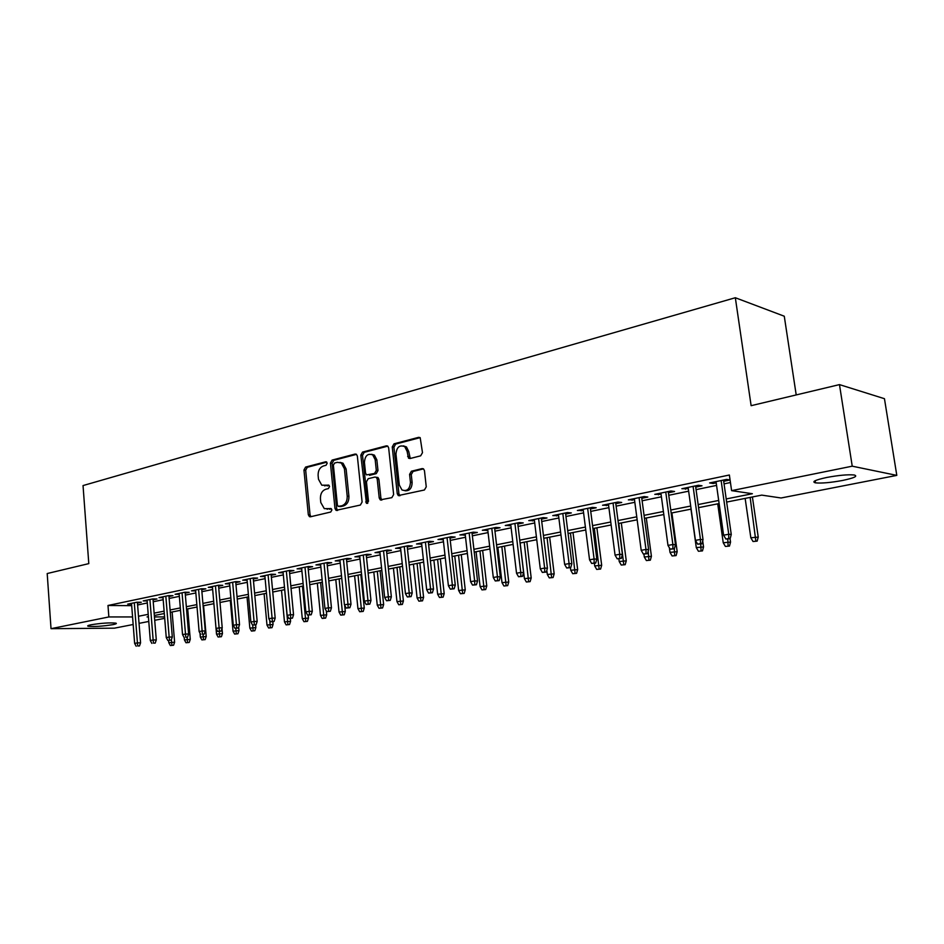 <?xml version="1.0" encoding="UTF-8"?>
<svg xmlns="http://www.w3.org/2000/svg" width="944" height="944" viewBox="0 0 944 944"><rect width="100%" height="100%" fill="white"/><g stroke="black" fill="none" stroke-linecap="round" stroke-linejoin="round"><path stroke-width="1.42" d="M327.214 463.185L325.704 461.781L305.585 467.079L303.956 470.041L308.322 514.74L309.443 516.663L310.446 516.793L330.73 512.026L331.899 509.937L331.132 508.604L324.299 508.651L320.795 502.538L320.429 498.786C320.311 493.83 322.081 490.656 325.739 489.252L328.382 488.603L329.55 486.502L328.831 485.204L321.786 485.204L318.494 479.269L318.116 475.528C318.01 470.608 319.768 467.422 323.426 465.97L326.046 465.286L327.214 463.185M842.685 480.437C830.661 482.644 821.587 483.446 815.474 482.856C811.415 481.782 815.144 480 826.661 477.487C838.744 475.245 847.913 474.407 854.143 474.985C858.226 476.106 854.403 477.924 842.685 480.437M112.914 624.645C102.33 626.32 94.058 626.851 88.087 626.238C87.037 625.884 88.016 625.388 91.025 624.775C101.645 623.087 109.952 622.544 115.947 623.158C117.009 623.524 116.006 624.019 112.914 624.645M420.646 455.834L422.487 452.672L420.198 437.733L418.617 437.343L394.014 443.822L392.244 446.937L397.259 493.7L398.274 495.576L424.422 489.995L426.251 486.844L424.47 470.714L423.573 468.944L422.062 468.602L411.407 471.233L409.59 474.36L410.451 482.301C409.908 489.134 407.076 491.671 401.943 489.924L399.3 484.98L395.973 454.158C396.622 447.102 399.56 444.612 404.775 446.677L407.076 451.303L408.528 458.206L410.015 458.536L420.646 455.834M133.163 624.503L114.389 628.173L51.023 628.68L47.2 573.539L88.795 563.615L83.037 485.57L735.329 297.738L751.129 405.684L839.476 384.609L852.231 466.183L896.8 475.387L781.077 497.984L761.737 495.116L726.644 502.066M51.023 628.68L108.855 616.951L132.573 616.939M726.207 498.951L752.38 493.724L731.6 490.644L729.37 475.009L107.994 605.482L108.855 616.951M731.6 490.644L852.231 466.183M357.351 456.07L356.419 454.3L355.109 454.052L332.087 460.106L330.412 463.115L334.967 508.438L336.064 510.35L360.372 505.052L362.107 502.019L357.351 456.07M362.543 452.093L386.332 445.839L387.772 446.146L388.657 447.881L393.636 494.562L391.854 497.653L380.255 499.86L379.217 497.972L377.222 479.127L376.243 477.298L374.933 477.05L368.195 478.714L366.449 481.782L368.49 501.299L366.425 503.294L360.82 455.161L362.543 452.093L364.231 452.318L387.772 446.146M137.446 603.051L141.305 602.248L136.951 602.213L127.676 604.136L131.57 604.172M153.07 599.806L156.975 598.992L152.633 598.944L143.181 600.915L147.146 600.95M168.976 596.502L172.953 595.676L168.61 595.617L158.981 597.623L163.017 597.67M185.201 593.139L189.237 592.301L184.906 592.218L175.088 594.272L179.183 594.331M201.733 589.705L205.839 588.844L201.509 588.761L191.514 590.85L195.668 590.92M218.583 586.2L222.76 585.339L218.442 585.233L208.246 587.357L212.483 587.451M235.776 582.625L240.012 581.752L235.717 581.634L225.309 583.805L229.616 583.911M253.311 578.991L257.618 578.094L253.334 577.964L242.726 580.182L247.104 580.277M271.199 575.274L275.577 574.365L271.306 574.223L260.485 576.477L264.934 576.572M289.442 571.486L293.903 570.554L289.655 570.412L278.598 572.713L283.129 572.796M308.063 567.615L312.606 566.671L308.369 566.506L297.089 568.854L301.702 568.937M327.084 563.662L331.698 562.707L327.485 562.53L315.969 564.925L320.665 564.996M346.495 559.639L351.192 558.659L347.003 558.459L335.238 560.913L340.017 560.984M366.319 555.52L371.098 554.529L366.933 554.317L354.92 556.807L359.782 556.877M386.568 551.308L391.43 550.305L387.288 550.069L375.016 552.629L379.972 552.677M407.253 547.013L412.209 545.986L408.091 545.738L395.56 548.346L400.61 548.393M428.387 542.623L433.438 541.573L429.355 541.313L416.54 543.98L421.685 544.015M449.993 538.139L455.15 537.065L451.09 536.782L437.992 539.508L443.232 539.543M472.094 533.549L477.334 532.463L473.322 532.156L459.929 534.941L465.274 534.965M494.691 528.852L500.037 527.743L496.06 527.413L482.349 530.268L487.8 530.28M517.796 524.05L523.247 522.917L519.306 522.575L505.288 525.489L510.846 525.501M541.443 519.141L547.001 517.985L543.107 517.619L528.77 520.604L534.434 520.604M565.645 514.114L571.321 512.934L567.474 512.545L552.783 515.601L558.565 515.589M590.425 508.969L596.207 507.766L592.419 507.353L577.374 510.48L583.286 510.456M615.795 503.695L621.707 502.468L617.966 502.031L602.555 505.241L608.585 505.193M641.79 498.302L647.82 497.051L644.127 496.579L628.35 499.86L634.51 499.813M668.411 492.768L674.571 491.494L670.948 490.986L654.782 494.361L661.06 494.302M695.704 487.104L701.994 485.794L698.442 485.263L681.863 488.721L688.282 488.638M107.994 605.482L131.688 605.659M137.6 604.974L147.311 602.968M153.223 601.753L163.182 599.7M169.141 598.461L179.348 596.36M185.366 595.109L195.845 592.95M201.898 591.699L212.66 589.481M218.76 588.218L229.805 585.941M235.953 584.666L247.293 582.33M253.499 581.044L265.122 578.637M271.388 577.35L283.33 574.884M289.643 573.574L301.903 571.049M308.275 569.728L320.866 567.132M327.297 565.798L340.229 563.131M346.708 561.786L360.006 559.049M366.543 557.692L380.208 554.871M386.792 553.514L400.846 550.612M407.489 549.243L421.933 546.257M428.635 544.877L443.491 541.809M450.253 540.405L465.534 537.254M472.354 535.838L488.072 532.593M494.963 531.177L511.129 527.838M518.079 526.398L534.717 522.964M541.738 521.513L558.872 517.973M565.952 516.51L583.593 512.875M590.732 511.4L608.904 507.648M616.113 506.149L634.84 502.291M642.121 500.78L661.402 496.804M668.753 495.281L688.636 491.175M696.058 489.641L716.555 485.405M724.06 483.859L730.444 482.537M723.694 481.287L730.078 479.965L726.632 479.399L709.628 482.939L713.157 483.481L716.201 482.844M796.205 394.934L784.275 316.216L735.329 297.738M839.476 384.609L884.457 398.698L896.8 475.387M164.693 618.344L154.71 620.291M148.774 621.459L139.039 623.359M148.397 616.668L147.052 616.939L148.42 616.939M154.438 616.928L164.575 616.928M719.127 503.553L698.572 507.636M691.126 509.111L671.184 513.064M663.809 514.527L644.457 518.35M637.153 519.802L618.379 523.519M611.146 524.958L592.926 528.569M585.764 529.985L568.076 533.49M560.972 534.906L543.791 538.304M536.758 539.697L520.073 543.012M513.099 544.393L496.886 547.603M489.983 548.971L474.218 552.098M467.374 553.455L452.058 556.488M445.273 557.833L430.393 560.783M423.667 562.117L409.189 564.984M402.522 566.306L388.444 569.09M381.836 570.4L368.136 573.126M361.587 574.424L348.253 577.055M341.763 578.342L328.783 580.914M322.352 582.188L309.726 584.702M303.343 585.964L291.047 588.395M284.722 589.646L272.757 592.03M266.479 593.269L254.821 595.581M248.591 596.809L237.239 599.062M231.068 600.29L220.011 602.473M218.099 637.023L221.392 636.704L218.099 637.023L216.518 634.144L213.887 603.688L203.113 605.824M197.036 607.027L186.534 609.116M180.516 610.308L170.274 612.337M164.303 613.517L154.32 615.5M138.485 616.267L148.208 614.332M154.132 613.14L164.114 611.157M170.085 609.966L180.316 607.924M186.334 606.721L196.836 604.62M202.901 603.405L213.674 601.257M219.799 600.042L230.855 597.835M237.027 596.596L248.378 594.331M254.597 593.092L266.243 590.767M272.521 589.516L284.486 587.121M290.811 585.858L303.095 583.416M309.479 582.141L322.105 579.616M328.536 578.33L341.504 575.746M347.994 574.448L361.316 571.793M367.865 570.483L381.553 567.745M388.161 566.435L402.238 563.627M408.894 562.294L423.372 559.403M430.086 558.057L444.966 555.096M451.751 553.739L467.056 550.682M473.9 549.314L489.653 546.175M496.556 544.794L512.757 541.561M519.731 540.169L536.404 536.841M543.437 535.437L560.606 532.003M567.71 530.587L585.386 527.059M592.549 525.631L610.768 521.997M618.001 520.557L636.763 516.805M644.056 515.353L663.396 511.495M670.771 510.02L690.701 506.043M698.135 504.556L718.691 500.45M247.021 580.3L246.927 579.309M264.757 576.607L264.662 575.604M282.87 572.855L282.763 571.84M301.337 569.008L301.242 567.993M320.193 565.102L320.099 564.064M339.451 561.102L339.344 560.052M359.098 557.019L358.991 555.969M379.181 552.842L379.063 551.78M399.69 548.582L399.572 547.508M420.646 544.228L420.528 543.142M442.063 539.779L441.945 538.694M463.964 535.236L463.834 534.127M486.349 530.587L486.219 529.466M509.253 525.832L509.123 524.699M532.687 520.958L532.546 519.814M556.665 515.979L556.523 514.822M581.209 510.881L581.056 509.713M606.331 505.665L606.178 504.485M632.067 500.32L631.914 499.116M658.44 494.845L658.275 493.629M685.462 489.228L685.297 488.001M713.157 483.481L712.991 482.242M324.618 485.865L325.397 485.735M329.102 485.417L327.108 485.912M327.084 509.229L327.721 509.123M331.403 508.804L329.432 509.264M326.801 462.159L307.307 467.28L305.679 470.23L310.045 514.881L310.965 516.675M356.502 454.359L333.798 460.318L332.123 463.327L336.678 508.592L337.622 510.409M334.565 463.056L333.385 465.168L337.397 505.005L338.164 506.35L341.763 505.795C345.516 504.403 347.321 501.193 347.203 496.166L344.418 468.79L341.327 463.008L337.374 462.324L334.565 463.056M339.982 506.55L338.943 506.456M340.041 462.383L343.038 463.221L346.118 468.991L348.914 496.332C349.032 501.347 347.215 504.556 343.474 505.949L340.654 506.609M376.361 477.31L377.942 477.487L378.91 479.316L380.904 498.137L381.895 499.99M364.231 452.318L362.508 455.386L367.794 503.164M375.169 459.645L372.715 454.902C367.747 453.155 364.986 455.657 364.431 462.407L365.552 473.074L366.52 474.891L374.556 473.451L376.302 470.372L375.169 459.645L376.857 459.858L374.402 455.126L371.547 454.276M376.857 459.858L377.989 470.572L376.243 473.64L369.505 475.328M403.359 445.875L406.451 446.925L408.752 451.527L410.251 458.465M404.941 490.762C409.531 491.092 411.926 488.343 412.127 482.49L410.451 482.301M423.478 468.873L413.071 471.434L411.265 474.561L412.127 482.49M420.104 437.65L395.689 444.058L393.919 447.185L398.934 493.877L399.949 495.742L398.274 495.576M170.357 645.543L173.566 645.236L170.357 645.543L168.823 642.746L174.616 642.191L172.127 611.972M171.902 645.271L171.395 639.619M168.823 642.746L168.646 640.492M174.616 642.191L173.566 645.236M137.741 645.979L139.488 645.944L137.741 645.979L137.435 642.876L134.638 643.395L131.511 603.346M134.296 602.768L137.435 642.876L140.573 642.817L137.387 602.213M139.488 645.944L140.573 642.817M134.638 643.395L136.184 646.262M185.98 642.758L189.213 642.451L185.98 642.758L184.434 639.938L190.263 639.371L187.703 608.88M187.549 642.475L187.089 637.294M184.434 639.938L184.233 637.542M190.263 639.371L189.213 642.451M201.886 639.914L205.155 639.607L201.886 639.914L200.329 637.07L206.205 636.504L203.574 605.729M203.491 639.631L203.043 634.392M200.329 637.07L199.998 633.141M206.205 636.504L205.155 639.607M216.518 634.144L222.454 633.577L222.005 628.492M219.74 636.728L219.279 631.43M222.454 633.577L221.392 636.704M234.619 634.073L237.947 633.754L234.619 634.073L233.026 631.17L238.997 630.592L238.69 627.158M236.295 633.778L235.823 628.291M233.026 631.17L230.312 600.431M238.997 630.592L237.947 633.754M153.459 643.124L155.194 643.088L153.459 643.124L153.152 639.985L150.297 640.516L147.075 600.101M149.907 599.511L153.152 639.985L156.291 639.938L152.999 598.944M155.194 643.088L156.291 639.938M150.297 640.516L151.866 643.407M169.472 640.209L171.206 640.174L169.472 640.209L169.165 637.047L166.262 637.578L162.946 596.797M165.825 596.195L169.165 637.047L172.304 636.999L168.905 595.617M171.206 640.174L172.304 636.999M166.262 637.578L167.855 640.504M185.791 637.235L187.526 637.212L185.791 637.235L185.496 634.049L182.534 634.592L179.112 593.434M182.05 592.82L185.496 634.049L188.623 634.002L185.118 592.23M187.526 637.212L188.623 634.002M182.534 634.592L184.139 637.542M202.429 634.215L204.164 634.191L202.429 634.215L202.134 630.993L199.113 631.548L195.597 590M198.594 589.375L202.134 630.993L205.261 630.958L201.65 588.761M204.164 634.191L205.261 630.958M199.113 631.548L200.753 634.521M251.458 631.064L254.809 630.745L251.458 631.064L249.841 628.138L255.871 627.559L255.623 624.845M253.157 630.757L252.685 625.105M249.841 628.138L247.045 597.115M255.871 627.559L254.809 630.745M219.397 631.135L217.686 631.442L221.12 631.111L219.397 631.135L219.114 627.866L216.034 628.433L212.4 586.495M215.456 585.858L219.114 627.866L222.229 627.843L218.501 585.233M221.12 631.111L222.229 627.843M216.034 628.433L217.686 631.442M268.627 627.996L272.002 627.677L268.627 627.996L266.987 625.046L273.064 624.456L272.804 621.73M270.362 627.689L269.736 620.373M266.987 625.046L264.108 593.741M273.064 624.456L272.002 627.677M236.696 627.984L234.95 628.303L238.419 627.972L236.696 627.984L236.425 624.692L233.286 625.27L229.534 582.932M232.649 582.283L236.425 624.692L239.528 624.668L235.693 581.646M238.419 627.972L239.528 624.668M233.286 625.27L234.95 628.303M286.126 624.881L289.525 624.55L286.126 624.881L284.474 621.895L290.587 621.305L290.327 618.497M287.896 624.562L284.663 589.658M284.474 621.895L281.501 590.295M290.587 621.305L289.525 624.55M254.349 624.775L252.567 625.105L256.072 624.763L254.349 624.775L254.078 621.447L250.88 622.037L247.009 579.286M250.195 578.625L254.078 621.447L257.169 621.435L253.216 577.999M256.072 624.763L257.169 621.435M250.88 622.037L252.567 625.105M303.968 621.695L307.402 621.364L303.968 621.695L302.292 618.674L308.464 618.084L308.181 615.099M305.773 621.364L302.469 586.13M302.292 618.674L299.236 586.779M308.464 618.084L307.402 621.364M272.356 621.506L270.539 621.836L274.067 621.494L272.356 621.506L272.096 618.131L268.828 618.733L264.839 575.569M268.096 574.896L272.096 618.131L275.176 618.131L271.105 574.271M274.067 621.494L275.176 618.131M268.828 618.733L270.539 621.836M322.175 618.438L325.633 618.108L322.175 618.438L320.476 615.394L326.695 614.804L326.317 610.91M324.004 618.108L320.618 582.542M320.476 615.394L317.326 583.191M326.695 614.804L325.633 618.108M290.74 618.167L288.876 618.497L292.439 618.155L290.74 618.167L290.481 614.756L287.153 615.37L283.035 571.781M286.351 571.096L290.481 614.756L293.549 614.768L289.348 570.471M292.439 618.155L293.549 614.768M287.153 615.37L288.876 618.497M340.737 615.122L344.23 614.792L340.737 615.122L339.026 612.054L345.292 611.452L344.678 605.305M342.613 614.792L339.132 578.873M339.026 612.054L335.781 579.533M345.292 611.452L344.23 614.792M309.49 614.756L307.602 615.099L311.19 614.756L309.49 614.756L309.254 611.311L305.844 611.936L301.608 567.91M304.995 567.214L309.254 611.311L312.311 611.323L307.968 566.589M311.19 614.756L312.311 611.323M305.844 611.936L307.602 615.099M359.688 611.747L363.204 611.405L359.688 611.747L357.941 608.632L364.278 608.03L360.844 574.566M361.599 611.405L358.024 575.12M357.941 608.632L354.602 575.805M364.278 608.03L363.204 611.405M328.642 611.275L326.707 611.618L330.329 611.275L328.642 611.275L328.418 607.794L324.937 608.432L320.559 563.969M324.016 563.249L328.418 607.794L331.45 607.818L326.978 562.636M330.329 611.275L331.45 607.818M324.937 608.432L326.707 611.618M379.016 608.29L382.568 607.948L379.016 608.29L377.258 605.151L383.642 604.549L380.102 570.742M380.975 607.948L377.305 571.297M377.258 605.151L373.812 571.993M383.642 604.549L382.568 607.948M348.194 607.712L346.224 608.078L349.882 607.724L348.194 607.712L347.982 604.195L344.43 604.856L339.911 559.934M343.439 559.202L347.982 604.195L351.003 604.231L346.389 558.588M349.882 607.724L351.003 604.231M344.43 604.856L346.224 608.078M398.757 604.762L402.333 604.431L398.757 604.762L396.964 601.599L403.407 600.986L399.76 566.848M400.752 604.408L396.987 567.403M396.964 601.599L393.424 568.111M403.407 600.986L402.333 604.431M368.172 604.077L366.154 604.455L369.847 604.101L368.172 604.077L367.959 600.526L364.337 601.198L359.676 555.827M363.275 555.072L367.959 600.526L370.968 600.561L366.201 554.458M369.847 604.101L370.968 600.561M364.337 601.198L366.154 604.455M418.9 601.175L422.511 600.832L418.9 601.175L417.095 597.965L423.596 597.351L419.832 562.872M420.941 600.809L417.083 563.415M417.095 597.965L413.437 564.146M423.596 597.351L422.511 600.832M380.762 498.125L380.975 500.119M388.574 600.372L386.521 600.75L390.238 600.396L388.574 600.372L388.373 596.773L384.668 597.458L379.866 551.615M383.547 550.848L388.373 596.773L391.359 596.82L386.45 550.246M390.238 600.396L391.359 596.82M384.668 597.458L386.521 600.75M439.479 597.493L443.125 597.151L439.479 597.493L437.65 594.26L444.199 593.646L440.329 558.813M441.556 597.127L437.603 559.355M437.65 594.26L433.874 560.087M444.199 593.646L443.125 597.151M409.425 596.584L407.324 596.962L411.077 596.608L409.425 596.584L409.236 592.95L405.448 593.646L400.492 547.319M404.244 546.541L409.236 592.95L412.209 593.009L407.135 545.939M411.077 596.608L412.209 593.009M405.448 593.646L407.324 596.962M460.495 593.741L464.177 593.398L460.495 593.741L458.642 590.472L465.25 589.847L461.262 554.659M462.619 593.363L458.56 555.202M458.642 590.472L454.748 555.957M465.25 589.847L464.177 593.398M430.735 592.714L428.588 593.103L432.376 592.738L430.735 592.714L430.558 589.032L426.688 589.74L421.567 542.93M425.414 542.127L430.558 589.032L433.508 589.103L428.269 541.537M432.376 592.738L433.508 589.103M426.688 589.74L428.588 593.103M481.971 589.906L485.676 589.563L481.971 589.906L480.095 586.602L486.762 585.976L482.644 550.423M484.142 589.516L479.965 550.954M480.095 586.602L476.083 551.721M486.762 585.976L485.676 589.563M452.518 588.749L450.323 589.15L454.147 588.785L452.518 588.749L452.353 585.02L448.4 585.752L443.114 538.446M447.043 537.632L452.353 585.02L455.279 585.103L449.875 537.042M454.147 588.785L455.279 585.103M448.4 585.752L450.323 589.15M503.919 585.988L507.66 585.634L503.919 585.988L502.007 582.649L508.745 582.023L504.497 546.092M506.137 585.599L501.842 546.623M502.007 582.649L497.877 547.402M508.745 582.023L507.66 585.634M474.797 584.702L472.543 585.103L476.413 584.749L474.797 584.702L474.643 580.926L470.596 581.669L465.144 533.856M469.156 533.018L474.643 580.926L477.546 581.02L471.965 532.44M476.413 584.749L477.546 581.02M470.596 581.669L472.543 585.103M526.339 581.988L530.115 581.634L526.339 581.988L524.416 578.613L531.201 577.976L526.835 541.667M528.616 581.575L524.203 542.186M524.416 578.613L520.144 542.989M531.201 577.976L530.115 581.634M497.582 580.56L495.281 580.973L499.175 580.607L497.582 580.56L497.441 576.737L493.299 577.504L487.67 529.159M491.777 528.31L497.441 576.737L500.308 576.843L494.55 527.731M499.175 580.607L500.308 576.843M493.299 577.504L495.281 580.973M549.278 577.893L553.09 577.527L549.278 577.893L547.319 574.483L554.175 573.834L549.656 537.148M551.603 577.48L547.072 537.655M547.319 574.483L546.812 570.353M554.175 573.834L553.09 577.527M520.899 576.312L518.539 576.749L522.48 576.383L520.899 576.312L520.769 572.453L516.533 573.232L510.716 524.368M514.917 523.483L520.769 572.453L523.613 572.571L517.666 522.917M522.48 576.383L523.613 572.571M516.533 573.232L518.539 576.749M572.725 573.704L576.572 573.338L572.725 573.704L570.742 570.259L577.657 569.61L573.008 532.522M575.097 573.279L570.447 533.03M570.742 570.259L570.412 567.674M577.657 569.61L576.572 573.338M544.747 571.981L542.34 572.418L546.316 572.052L544.747 571.981L544.641 568.076L540.298 568.866L534.292 519.46M538.599 518.563L544.641 568.076L547.449 568.205L541.301 517.996M546.316 572.052L547.449 568.205M540.298 568.866L542.34 572.418M596.714 569.421L600.596 569.055L596.714 569.421L594.696 565.94L601.682 565.279L596.879 527.79M599.145 568.984L594.354 528.286M594.696 565.94L594.366 563.32M601.682 565.279L600.596 569.055M569.173 567.545L566.707 567.993L570.719 567.615L569.173 567.545L569.079 563.58L564.63 564.394L558.423 514.433M562.825 513.512L569.079 563.58L571.852 563.721L565.503 512.958M570.719 567.615L571.852 563.721M564.63 564.394L566.707 567.993M621.258 565.043L625.176 564.677L621.258 565.043L619.217 561.515L626.261 560.854L621.305 522.941M623.748 564.595L618.827 523.436M619.217 561.515L618.875 558.872M626.261 560.854L625.176 564.677M594.177 562.99L591.652 563.45L595.699 563.072L594.177 562.99L594.095 558.99L589.552 559.816L583.132 509.276M587.64 508.344L594.095 558.99L596.832 559.143L590.271 507.789M595.699 563.072L596.832 559.143M589.552 559.816L591.652 563.45M646.38 560.559L650.333 560.181L646.38 560.559L644.304 556.984L651.419 556.323L646.298 517.996M648.929 560.099L648.209 551.131M644.304 556.984L643.914 554.093M651.419 556.323L650.333 560.181M619.783 558.341L617.199 558.813L621.282 558.435L619.783 558.341L619.724 554.281L615.063 555.131L608.432 504.013M613.045 503.046L619.724 554.281L622.415 554.447L615.641 502.515M621.282 558.435L622.415 554.447M615.063 555.131L617.199 558.813M672.093 555.957L676.093 555.591L672.093 555.957L669.992 552.358L677.178 551.685L671.892 512.922M674.7 555.497L674.311 548.794M669.992 552.358L669.367 547.768M677.178 551.685L676.093 555.591M698.43 551.261L702.466 550.883L698.43 551.261L696.294 547.614L703.54 546.942L702.702 540.877M701.097 550.789L700.708 544.004M696.294 547.614L690.961 509.135M703.54 546.942L702.466 550.883M725.405 546.446L729.476 546.069L725.405 546.446L723.234 542.753L730.55 542.08L730.066 538.67M728.131 545.951L727.753 539.095M723.234 542.753L717.723 503.836M730.55 542.08L729.476 546.069M646.026 553.573L643.371 554.057L647.501 553.668L646.026 553.573L645.979 549.455L641.2 550.328L634.344 498.621M639.076 497.63L645.979 549.455L648.634 549.644L641.625 497.099M647.501 553.668L648.634 549.644M641.2 550.328L643.371 554.057M672.907 548.676L670.193 549.172L674.358 548.794L672.907 548.676L672.883 544.511L667.986 545.408L660.906 493.087M665.756 492.072L672.883 544.511L675.491 544.723L668.246 491.553M674.358 548.794L675.491 544.723M667.986 545.408L670.193 549.172M700.472 543.673L697.687 544.181L701.899 543.791L700.472 543.673L700.46 539.449L695.445 540.369L688.117 487.411M693.085 486.384L700.46 539.449L703.032 539.673L695.539 485.877M701.899 543.791L703.032 539.673M695.445 540.369L697.687 544.181M753.041 541.514L757.147 541.124L753.041 541.514L750.834 537.773L758.233 537.089L752.403 496.957M755.837 541.006L750.15 497.405M750.834 537.773L745.146 498.397M758.233 537.089L757.147 541.124M728.733 538.528L725.877 539.048L730.137 538.658L728.733 538.528L728.744 534.245L723.6 535.189L716.024 481.605M721.122 480.543L728.744 534.245L731.258 534.493L723.517 480.048M730.137 538.658L731.258 534.493M723.6 535.189L725.877 539.048M326.471 461.876L325.704 461.781M331.025 508.545L330.376 508.497M328.736 485.157L328.028 485.074M310.045 514.881L308.322 514.74M305.679 470.23L303.956 470.041M307.307 467.28L305.585 467.079M336.678 508.592L334.967 508.438M332.123 463.327L330.412 463.115M333.798 460.318L332.087 460.106M356.277 454.206L355.109 454.052M343.474 505.949L341.763 505.795M348.914 496.332L347.203 496.166M346.118 468.991L344.418 468.79M387.595 446.016L386.332 445.839M380.904 498.137L379.217 497.972M378.91 479.316L377.222 479.127M367.369 502.125L365.682 501.96M362.508 455.386L360.82 455.161M376.243 473.64L374.556 473.451M377.989 470.572L376.302 470.372M409.307 456.672L407.643 456.448M408.752 451.527L407.076 451.303M411.265 474.561L409.59 474.36M413.071 471.434L411.407 471.233M423.29 468.755L422.062 468.602M398.934 493.877L397.259 493.7M393.919 447.185L392.244 446.937M395.689 444.058L394.014 443.822M419.974 437.556L418.617 437.343M815.474 482.856L815.144 480.72M88.087 626.238L88.04 625.601M310.611 516.757L309.443 516.663M337.362 510.468L336.064 510.35M343.038 463.221L341.327 463.008M381.824 500.013L380.255 499.86M377.942 477.487L376.243 477.298M367.417 503.388L366.425 503.294M374.402 455.126L372.715 454.902M410.203 458.43L408.528 458.206M406.451 446.925L404.775 446.677"/></g></svg>
